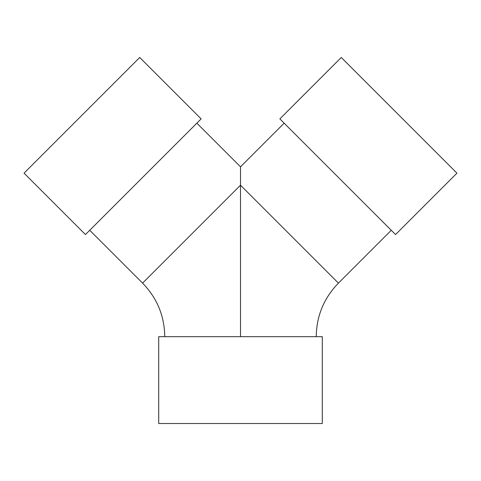 <?xml version="1.0" encoding="UTF-8"?>
<svg xmlns="http://www.w3.org/2000/svg" width="481" height="481" viewBox="0 0 481 481"><rect width="100%" height="100%" fill="white"/><g stroke="black" fill="none" stroke-linecap="round" stroke-linejoin="round"><path stroke-width="0.72" d="M240.5 336.676L240.5 166.823L284.151 123.172M322.294 423.52L158.706 423.52L158.706 336.676L322.294 336.676L322.294 423.52M164.767 336.676C164.46 315.885 157.065 298.034 142.58 283.123L240.5 185.203L240.5 175.397M85.456 234.566L201.136 118.891L139.724 57.479L24.05 173.16L85.456 234.566M279.864 118.891L395.544 234.566L456.95 173.16L341.276 57.479L279.864 118.891M240.5 185.203L338.42 283.123L391.257 230.279M316.233 336.676C316.54 315.885 323.935 298.034 338.42 283.123M240.5 166.823L196.849 123.172M142.58 283.123L89.743 230.279"/></g></svg>
